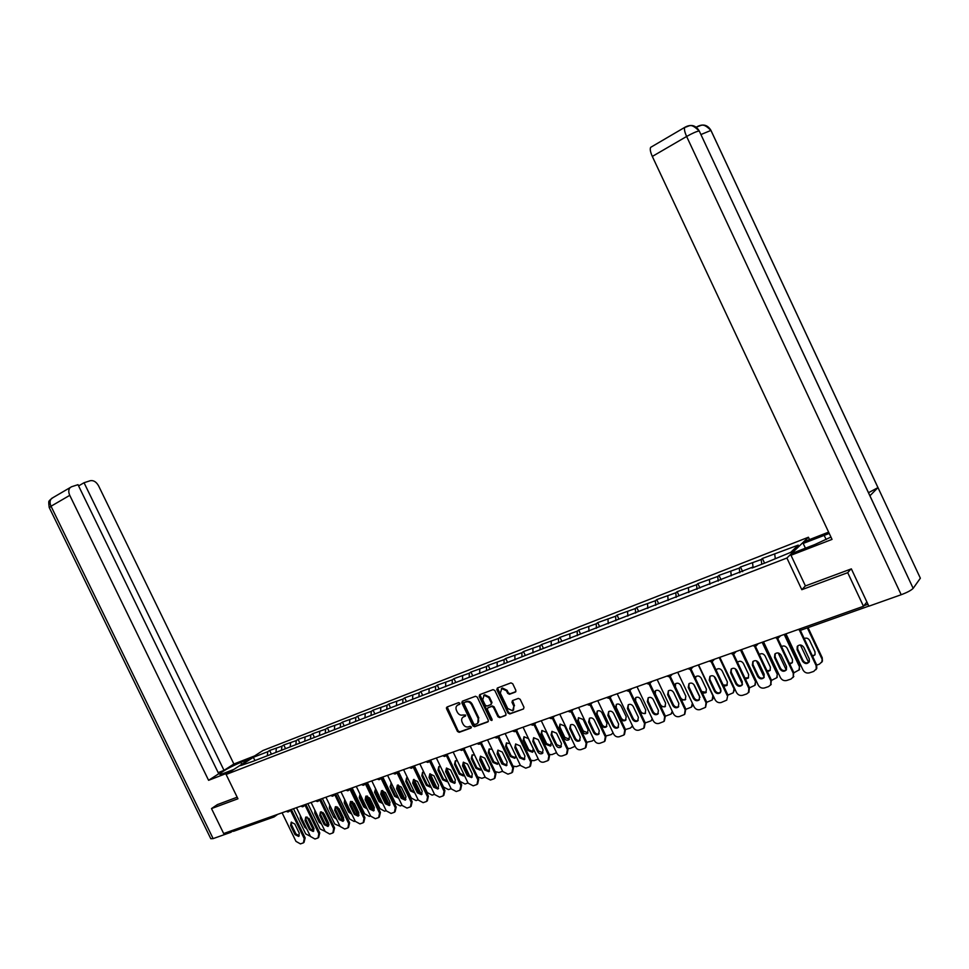 <?xml version="1.0" encoding="UTF-8"?>
<svg xmlns="http://www.w3.org/2000/svg" width="969" height="969" viewBox="0 0 969 969"><rect width="100%" height="100%" fill="white"/><g stroke="black" fill="none" stroke-linecap="round" stroke-linejoin="round"><path stroke-width="1.45" d="M459.875 703.215L458.676 702.61L447.012 707.007L446.527 708.69L457.477 731.462L459.185 732.334L470.946 728.058L471.249 726.907L470.05 726.29L468.524 726.847C466.259 727.38 464.43 726.459 463.037 724.073L462.116 722.171C461.159 719.688 461.656 717.908 463.594 716.842L465.241 716.224L465.568 715.061L462.843 715.013C460.578 715.57 458.761 714.65 457.356 712.263L456.447 710.362C455.478 707.818 455.999 706.013 458.01 704.96L459.536 704.39L459.875 703.215M515.338 692.084L515.871 690.352L512.722 683.751L510.942 682.879L497.351 688.014L496.831 689.734L508.01 713.075L509.779 713.947L523.514 708.957L523.975 707.261L520.159 699.291L518.367 698.419L512.468 700.599L511.983 702.307L513.873 706.244L512.637 710.761L507.708 708.496L500.343 693.126L501.748 688.499L506.484 690.824L507.72 693.392L509.5 694.264L515.363 692.072M801.811 589.697L847.718 572.679L863.488 606.291L223.669 833.534L211.496 808.57L237.938 798.771L226.116 774.461L786.901 558.023L801.811 589.697L805.396 585.882M477.232 697.123L475.5 696.263L462.346 701.217L461.85 702.913L472.872 725.866L474.592 726.738L487.879 721.905L488.315 720.233L477.232 697.123M479.703 694.664L493.064 689.625L494.832 690.485L506 713.802L505.552 715.485L499.701 717.605L497.945 716.733L493.439 707.322L491.683 706.449L487.855 707.867L487.383 709.55L492.058 719.325L491.755 720.5L490.484 719.906L479.195 696.384L479.703 694.664M809.515 539.576L808.425 537.238L786.901 558.023M808.425 537.238L262.926 750.527L226.116 774.461M764.565 563.146L762.361 558.471L761.186 559.549L761.755 564.237M762.361 558.471L798.262 545.111L790.728 552.354L765.704 562.71L751.956 568.04L753.167 566.913L253.127 761.271L240.457 765.667L253.248 757.346L267.759 751.702L267.396 755.226M271.441 754.185L269.636 750.466L267.759 751.702M269.636 750.466L281.906 746.191L281.555 749.74M285.576 748.71L283.76 744.967L281.906 746.191M283.76 744.967L296.248 740.607L295.92 744.168M299.918 743.15L298.101 739.383L296.248 740.607M298.101 739.383L310.819 734.926L310.504 738.511M314.477 737.506L312.648 733.715L310.819 734.926M312.648 733.715L325.596 729.173L325.305 732.782M329.254 731.789L327.413 727.961L325.596 729.173M327.413 727.961L340.591 723.334L340.325 726.956M344.237 725.938L342.396 722.123L340.591 723.334M342.396 722.123L355.829 717.399L355.587 721.045M359.257 719.616L357.609 716.188L355.829 717.399M357.609 716.188L371.284 711.379L371.066 715.037M374.724 713.62L373.053 710.168L371.284 711.379M373.053 710.168L386.994 705.262L386.801 708.945M390.41 707.54L388.739 704.063L386.994 705.262M388.739 704.063L402.934 699.061L402.765 702.755M406.35 701.362L404.667 697.85L402.934 699.061M404.667 697.85L419.129 692.75L418.983 696.469M422.545 695.088L420.837 691.551L419.129 692.75M420.837 691.551L435.59 686.343L435.469 690.073M438.981 688.717L437.273 685.144L435.59 686.343M437.273 685.144L452.293 679.838L452.208 683.581M455.684 682.237L453.964 678.639L452.293 679.838M453.964 678.639L469.275 673.225L469.214 676.992M472.666 675.659L470.922 672.038L469.275 673.225M470.922 672.038L486.535 666.502L486.499 670.294M489.902 668.973L488.158 665.315L486.535 666.502M488.158 665.315L504.074 659.671L504.074 663.499M507.429 662.178L505.673 658.496L504.074 659.671M505.673 658.496L521.903 652.731L521.928 656.691M525.246 655.274L523.478 651.556L521.903 652.731M523.478 651.556L540.024 645.669L540.084 649.787M543.355 648.249L541.574 644.506L540.024 645.669M541.574 644.506L558.447 638.498L558.544 642.762M561.766 641.115L559.961 637.336L558.447 638.498M559.961 637.336L577.185 631.207L577.33 635.628M580.492 633.859L578.675 630.044L577.185 631.207M578.675 630.044L596.238 623.782L596.419 628.287M599.532 626.471L597.703 622.631L596.238 623.782M597.703 622.631L615.618 616.236L615.848 620.766M618.888 618.973L617.047 615.097L615.618 616.236M617.047 615.097L635.337 608.556L635.603 613.111M638.583 611.33L636.73 607.43L635.337 608.556M636.73 607.43L655.395 600.744L655.71 605.322M658.629 603.566L656.764 599.617L655.395 600.744M656.764 599.617L675.805 592.798L676.168 597.388M679.099 595.814L677.137 591.684L675.805 592.798M677.137 591.684L696.578 584.707L696.99 589.322M699.933 587.953L697.874 583.604L696.578 584.707M697.874 583.604L717.726 576.47L718.199 581.109M721.154 579.947L718.986 575.368L717.726 576.47M718.986 575.368L739.262 568.088L739.771 572.752M742.666 571.637L740.473 566.998L739.262 568.088M740.473 566.998L761.186 559.549M752.562 562.904L753.034 566.962M730.796 571.383L731.256 575.78M709.417 579.716L709.853 584.343M688.414 587.892L688.814 592.495M667.786 595.923L668.125 600.514M647.51 603.82L647.813 608.375M627.585 611.572L627.839 616.114M607.999 619.203L608.217 623.721M588.752 626.701L588.922 631.194M569.82 634.077L569.954 638.547M551.204 641.321L551.3 645.766M532.902 648.443L532.95 652.876M514.89 655.456L514.914 659.865M497.182 662.36L497.17 666.733M479.752 669.143L479.703 673.503M462.613 675.817L462.516 680.153M445.728 682.394L445.619 686.706M429.122 688.862L428.976 693.15M412.77 695.233L412.588 699.497M396.672 701.495L396.466 705.747M380.817 707.673L380.587 711.9M365.216 713.753L364.95 717.956M349.845 719.737L349.555 723.916M334.705 725.624L334.39 729.79M319.782 731.438L319.443 735.58M305.09 737.155L304.726 741.285M290.615 742.799L290.228 746.905M276.347 748.347L275.947 752.441M273.658 817.085L233.444 831.341L231.7 830.675M253.248 757.346L254.811 760.108M217.577 804.476L211.496 808.57M847.718 572.679L850.891 569.045M863.488 606.291L866.88 601.967M774.728 554.28L775.248 558.35M459.924 703.991L457.598 705.153M463.23 717.024L465.629 715.825M447.181 706.946L458.131 730.953L459.839 731.813L471.322 727.646M462.504 701.168L473.526 725.345L475.246 726.217L488.352 721.457M464.43 702.549L464.078 703.736L473.756 723.891L474.967 724.497L476.784 723.831C478.674 722.729 479.146 720.96 478.189 718.514L471.564 704.705C470.159 702.295 468.318 701.386 466.041 701.944L464.781 702.283M477.753 723.153L478.189 718.514M465.084 702.053L466.695 701.447C468.972 700.89 470.813 701.798 472.218 704.197L478.843 718.005M506.024 715.025L499.701 717.605M488.073 707.685L492.325 705.941L494.081 706.813L498.587 716.224L500.343 717.096M479.837 694.616L491.126 719.386L492.143 720.04M488.751 697.547L484.076 695.233L482.707 699.812L485.275 705.178L487.019 706.05L490.847 704.633L491.331 702.937L488.751 697.547L489.393 697.05L484.718 694.737L483.737 695.379M491.271 704.293L491.973 702.428L491.331 702.937M489.393 697.05L491.973 702.428M501.421 688.644L502.39 688.002L507.126 690.328L508.35 692.896L510.13 693.768L515.883 691.624M513.534 710.12L513.873 706.244M512.601 700.551L514.503 705.735M497.46 687.966L508.64 712.554L510.409 713.438L523.43 708.981M300.317 815.571L300.378 818.187L304.75 827.199L306.882 829.101M309.281 826.618L305.671 818.914M293.486 808.727L305.707 833.909L310.383 836.295M307.076 817.024L313.799 830.893M314.101 828.967L308.905 818.26M299.288 835.835L295.92 833.909L291.512 824.825L291.487 822.1M291.439 809.684L305.138 837.882L304.024 842.388M290.506 810.363L304.218 838.585L303.442 842.848L300.426 843.89L295.969 841.371L282.088 812.785M295 834.6L290.579 825.515L291.233 822.196L294.83 824.038L299.251 833.146L298.634 836.429L295 834.6L295.92 833.909M241.717 764.311L240.784 762.385C230.816 766.649 223.815 770.452 219.769 773.819C219.176 774.716 220.629 774.497 224.13 773.177L233.917 769.386M240.784 762.385L250.499 758.606M254.641 755.917L233.88 764.008L224.021 770.367L84.037 482.732L90.299 480.709C93.545 480.139 96.306 481.847 98.584 485.844L233.88 764.008M218.182 772.632L224.021 770.367M213.132 838.609L210.794 838.718L49.358 507.792L51.018 506.23C49.589 502.947 49.758 500.367 51.539 498.478L71.585 486.741L77.992 484.682L218.74 773.771L208.589 780.311L69.756 495.341L51.018 506.23L213.132 838.609L230.84 832.335L230.271 831.184M229.592 772.196L208.589 780.311M232.318 831.293L230.84 832.335M78.598 485.905L84.037 482.732M70.216 487.528C68.46 489.418 68.302 492.01 69.756 495.341M217.335 804.633L237.175 797.196M869.629 495.123L913.161 588.34C911.223 590.327 907.238 592.459 901.194 594.724L868.866 606.194L851.351 568.876L805.421 585.942L790.983 555.261L793.526 552.802L814.844 544.542L830.942 537.068M829.246 533.434L803.192 543.439L805.602 541.102L828.628 532.126M790.983 555.261L832.032 539.394L652.319 156.433C650.356 152.012 649.799 148.984 650.659 147.349L651.471 146.876M805.433 548.188L803.192 543.439M913.21 588.28L920.356 578.202L877.987 487.601L868.503 492.712M685.895 126.745C691.575 124.153 696.021 125.558 699.243 130.96L869.932 495.765L877.987 487.601L710.967 130.415C707.83 125.122 703.47 123.753 697.874 126.297M314.889 810.29L314.78 813.173L319.176 822.233L321.647 824.219M307.827 803.64L320.121 829.004L325.087 831.329M321.502 811.84L328.334 825.927M328.963 824.704L323.052 812.531M315.337 811.198L320.896 822.681M329.702 804.973L329.387 808.061L333.821 817.206L336.606 819.217M322.374 798.48L334.753 824.025L340.022 826.278M336.158 806.62L343.062 820.864M343.898 820.089L337.563 807.007M329.957 805.518L336.037 818.042M344.746 799.619L344.213 802.889L348.67 812.095L351.771 814.117M337.139 793.236L349.603 818.975L354.169 821.494L355.175 821.155M351.057 801.363L357.997 815.692M359.002 815.28L352.341 801.52M344.891 799.897L345.097 802.211L349.555 811.416L351.323 813.185M360.044 794.205L359.269 797.632L363.75 806.911L367.154 808.897M352.122 787.906L364.671 813.851L369.298 816.382L370.558 815.946M366.197 796.046L373.138 810.411M373.973 810.411L367.384 796.034M360.093 794.301L360.141 796.966L364.623 806.232L366.791 808.158M374.228 810.193L370.606 808.376L366.04 798.928L366.076 796.094M375.597 788.754L374.543 792.303L379.061 801.654L382.755 803.555M367.336 782.504L379.969 808.643L384.645 811.186L386.183 810.665M381.604 790.765L388.496 805.009M389.465 805.106L382.682 790.522M375.451 788.802L375.415 791.625L379.921 800.963L382.476 802.986M313.835 830.893L310.419 828.955L305.974 819.798L305.962 817.049M305.962 804.549L319.746 832.94L318.631 837.47M305.041 805.227L318.837 833.643L318.038 837.943L314.973 839.009L310.468 836.477L296.49 807.674M309.499 829.646L305.053 820.489L305.732 817.146L309.365 818.987L313.823 828.168L313.193 831.487L309.499 829.646L310.419 828.955M328.612 825.854L325.124 823.916L320.654 814.699L320.654 811.925M320.715 799.34L334.571 827.926L333.469 832.48M319.794 800.019L333.663 828.628L332.851 832.952L329.726 834.043L325.172 831.499L311.097 802.477M324.215 824.619L319.746 815.389L320.424 812.022L324.118 813.875L328.6 823.117L327.958 826.46L324.215 824.619L325.124 823.916M343.607 820.755L340.058 818.817L335.553 809.527L335.565 806.729M335.674 794.047L349.615 822.838L348.525 827.405M334.765 794.725L348.731 823.541L347.895 827.901L344.71 829.004L340.107 826.46L325.935 797.208M339.162 819.52L334.656 810.217L335.359 806.814L339.089 808.667L343.607 817.993L342.953 821.361L339.162 819.52L340.058 818.817M358.833 815.571L355.211 813.633L350.681 804.27L350.705 801.448M350.875 788.681L364.901 817.666L363.811 822.257M349.979 789.36L364.017 818.369L363.169 822.766L359.923 823.892L355.26 821.337L340.991 791.867M354.327 814.335L349.785 804.96L350.499 801.533L354.291 803.398L358.845 812.785L358.179 816.177L354.327 814.335L355.211 813.633M366.294 783.231L380.405 812.422L379.327 817.024M365.41 783.909L379.533 813.124L378.685 817.545L375.366 818.708L370.655 816.128L356.289 786.428M369.722 809.067L365.156 799.619L365.882 796.167L369.734 798.032L374.313 807.504L373.634 810.92L369.722 809.067L370.606 808.376M391.403 783.243L390.047 786.889L394.601 796.312L398.538 798.129M382.791 777.065L395.497 803.362L400.233 805.917L402.05 805.3M397.314 785.508L404.061 799.498M405.212 799.704L398.235 784.975M390.967 783.364L390.907 786.21L395.461 795.622L398.368 797.681M389.986 804.973L386.231 803.035L381.641 793.514L381.677 790.643M381.968 777.695L396.164 807.092L395.086 811.719M381.083 778.373L395.291 807.795L394.431 812.252L391.052 813.439L386.268 810.847L371.805 780.917M385.359 803.725L380.756 794.205L381.507 790.728L385.408 792.594L390.01 802.138L389.332 805.578L385.359 803.725L386.231 803.035M407.464 777.683L406.556 777.913L405.793 781.389L410.384 790.886L414.381 792.703M398.513 771.578L411.256 797.996L416.052 800.564L418.16 799.849M413.291 780.227L419.843 793.829M421.2 794.205L414.054 779.391M406.714 777.841L406.653 780.711L411.219 790.207L414.49 792.254M405.926 799.546L402.099 797.608L397.472 788.015L397.52 785.12M397.871 772.087L412.152 801.678L411.086 806.329M396.999 772.765L411.292 802.393L410.42 806.874L406.968 808.085L402.135 805.481L387.576 775.321M401.239 798.311L396.6 788.705L397.363 785.193L401.323 787.07L405.963 796.688L405.26 800.152L401.239 798.311L402.099 797.608M423.804 772.075L422.557 772.305L421.794 775.806L426.396 785.374L430.466 787.203M414.478 766.031L427.268 792.557L432.126 795.137L434.524 794.326M429.546 774.958L435.832 787.991M437.285 788.596L430.127 773.759M422.702 772.232L422.629 775.139L427.232 784.696L430.854 786.695M422.121 794.035L418.208 792.097L413.557 782.431L413.618 779.512M414.029 766.382L428.395 796.191L427.341 800.854M413.169 767.06L427.559 796.893L426.663 801.411L423.15 802.659L418.245 800.043L403.588 769.628M417.36 792.799L412.697 783.122L413.472 779.585L417.494 781.462L422.169 791.152L421.454 794.641L417.36 792.799L418.208 792.097M440.423 766.431L438.812 766.6L438.024 770.137L442.676 779.791L446.794 781.608L447.448 781.014L443.499 779.1L442.676 779.791M430.696 760.386L443.523 787.022L448.441 789.614L451.142 788.693M446.14 769.749L451.99 781.91M453.601 782.855L446.503 768.126M438.945 766.54L438.86 769.471L443.499 779.1M438.569 788.427L434.584 786.501L429.885 776.763L429.97 773.819M430.442 760.592L444.904 790.607L443.85 795.295M429.594 761.271L444.068 791.31L443.172 795.864L439.575 797.136L434.609 794.507L419.843 763.863M433.737 787.203L429.037 777.453L429.824 773.88L433.906 775.757L438.618 785.532L437.903 789.045L433.737 787.203L434.584 786.501M457.332 760.738L455.321 760.822L454.522 764.384L459.197 774.11L463.388 775.927L464.212 775.043M447.169 754.669L460.033 781.402L465.023 784.006L468.039 782.988M470.147 776.968L463.206 762.555M455.43 760.762L455.345 763.705L460.009 773.419L464.054 775.321M455.273 782.746L451.215 780.82L446.491 770.997L446.564 768.029M447.121 754.706L461.668 784.938L460.614 789.638M446.285 755.384L460.844 785.641L459.936 790.219L456.266 791.528L451.239 788.887L436.365 757.988M450.379 781.511L445.643 771.687L446.443 768.09L450.597 769.967L455.333 779.815L454.606 783.364L450.379 781.511L451.215 780.82M474.544 755.021L472.085 754.948L471.273 758.533L475.985 768.332L480.249 770.149L481.218 768.901M477.596 776.884L481.859 778.313L485.19 777.174M486.91 770.924L480.212 756.959M472.182 754.887L472.085 757.855L476.784 767.654L480.915 769.543M446.806 708.484L446.382 707.842M472.254 776.968L468.1 775.043L463.339 765.147L463.436 762.155M464.066 748.734L478.698 779.173L477.656 783.897M463.243 749.412L477.887 779.875L476.978 784.49L473.211 785.835L468.124 783.182L453.153 752.029M467.276 775.733L462.516 765.825L463.327 762.203L467.542 764.081L472.315 774.013L471.588 777.586L467.276 775.733L468.1 775.043M492.095 749.316L489.115 748.976L488.303 752.598L493.039 762.47L497.388 764.287L498.454 762.567M495.195 771.627L498.962 772.535L502.62 771.251M503.904 764.662L497.533 751.399M489.212 748.928L489.091 751.92L493.839 761.791L498.042 763.669M489.502 771.082L485.275 769.168L480.479 759.187L480.576 756.183M481.29 742.666L496.007 773.323L494.977 778.059M480.467 743.344L495.207 774.025L494.287 778.664L490.447 780.045L485.287 777.38L470.207 745.973M484.464 769.87L479.655 759.878L480.479 756.232L484.766 758.109L489.575 768.126L488.836 771.712L484.464 769.87L485.275 769.168M510.021 743.707L506.424 742.908L505.588 746.554L510.372 756.51L514.793 758.315L515.871 755.917M512.989 766.091L516.344 766.649L520.317 765.195M521.043 758.049L515.266 745.997M506.496 742.872L506.375 745.888L511.147 755.832L515.435 757.71M507.029 765.11L502.717 763.209L497.884 753.143L497.993 750.115M498.793 736.501L513.594 767.363L512.577 772.123M497.981 737.167L512.807 768.078L511.886 772.741L507.95 774.158L502.729 771.481L487.54 739.819M501.918 763.899L497.085 753.834L497.909 750.151L502.269 752.029L507.114 762.131L506.375 765.74L501.918 763.899L502.717 763.209M523.163 740.425L527.984 750.466L532.478 752.259L533.229 748.662L528.408 738.596L523.999 736.743L523.163 740.425L523.938 739.747L528.747 749.776L533.132 751.641M531.024 760.374L534.004 760.677L538.292 759.018M524.072 736.719L523.938 739.747M524.859 759.042L520.438 757.14L515.581 747.002L515.702 743.938M516.586 730.238L531.472 761.319L530.467 766.104M515.787 730.905L530.697 762.022L529.789 766.721L525.743 768.175L520.45 765.486L505.152 733.557M519.663 757.843L514.793 747.68L515.629 743.986L520.062 745.851L524.944 756.038L524.205 759.672L519.663 757.843L520.438 757.14M541.029 734.187L545.874 744.313L550.465 746.094L551.216 742.472L546.359 732.322L541.877 730.493L541.029 734.187L541.792 733.509L546.637 743.635L551.107 745.488M549.326 754.488L551.955 754.609L556.545 752.695M541.925 730.456L541.792 733.509M542.967 752.877L538.461 750.987L533.568 740.752L533.689 737.675M534.67 723.867L549.653 755.178L548.648 759.975M533.895 724.546L548.89 755.881L547.982 760.592L543.839 762.106C541.598 762.579 539.806 761.682 538.473 759.393L523.054 727.198M537.686 751.678L532.793 741.442L533.628 737.712L538.146 739.577L543.064 749.849L542.325 753.494C540.496 754.294 538.946 753.688 537.686 751.678L538.461 750.987M559.186 727.84L564.067 738.051C565.339 740.074 566.901 740.667 568.755 739.831L569.493 736.198L564.6 725.951L560.034 724.122L559.186 727.84L559.937 727.174L564.818 737.373L569.384 739.214M567.907 748.443L570.196 748.443L575.065 746.275M560.082 724.097L559.937 727.174M561.39 746.59L556.787 744.725L551.858 734.405L551.979 731.304M553.057 717.399L568.125 748.916L567.131 753.749M552.306 718.102L567.374 749.618L566.477 754.354L562.226 755.917C559.949 756.414 558.144 755.505 556.787 753.204L541.259 720.73M556.024 745.415L551.082 735.083L551.93 731.329L556.545 733.194L561.487 743.55L560.748 747.22C558.883 748.056 557.308 747.45 556.024 745.415L556.787 744.725M577.645 721.396L582.563 731.704C583.859 733.751 585.458 734.332 587.347 733.46L588.074 729.802L583.144 719.482L578.493 717.666L577.645 721.396L578.384 720.73L583.29 731.026L587.965 732.843M586.778 742.266L592.229 740.994L593.936 739.626M578.529 717.641L578.384 720.73M580.116 740.207C578.239 740.982 576.664 740.364 575.416 738.354L570.45 727.949L570.584 724.824M571.758 710.834L586.923 742.569L585.93 747.414M571.032 711.537L586.184 743.271L585.3 748.02L580.928 749.643C578.614 750.139 576.773 749.231 575.416 746.905L559.767 714.165M574.665 739.044L569.687 728.627L570.535 724.848C572.413 724.073 573.987 724.691 575.235 726.702L580.225 737.143L579.498 740.837C577.597 741.721 575.986 741.115 574.665 739.044L575.416 738.354M596.407 714.856L601.361 725.236C602.694 727.319 604.329 727.901 606.255 726.968L606.969 723.31L602.003 712.893C600.744 710.871 599.157 710.277 597.255 711.089L596.407 714.856L597.134 714.189L602.076 724.558C603.36 726.58 604.947 727.186 606.848 726.362M605.952 735.956L611.148 734.599L613.074 732.855M597.279 711.076L597.134 714.189M599.169 733.715C597.243 734.538 595.644 733.921 594.36 731.874L589.358 721.384L589.491 718.235M590.787 704.148L606.025 736.101L605.031 740.982M590.06 704.838L605.31 736.803L604.45 741.564L599.944 743.247C597.594 743.756 595.729 742.848 594.36 740.51L578.59 707.479M593.634 732.564L588.619 722.062L589.455 718.259C591.369 717.448 592.967 718.053 594.251 720.1L599.278 730.638L598.563 734.332C596.625 735.265 594.978 734.684 593.634 732.564L594.36 731.874M615.497 708.182L620.487 718.659C621.856 720.791 623.527 721.36 625.489 720.367L626.192 716.709L621.19 706.207C619.881 704.148 618.27 703.542 616.332 704.415L615.497 708.182L616.199 707.527L621.19 717.993C622.498 720.052 624.121 720.645 626.071 719.773M625.453 729.5L630.383 728.094L632.515 725.89M616.357 704.39L616.199 707.527M632.684 726.241L631.933 727.004M618.549 727.113C616.587 727.985 614.94 727.368 613.631 725.284L608.58 714.698L608.726 711.549C610.652 710.701 612.287 711.307 613.595 713.39L618.658 724.013L617.956 727.719C615.981 728.712 614.298 728.131 612.917 725.975L607.866 715.376L608.689 711.573M610.131 697.353L625.465 729.524L624.472 734.441M609.404 698.019L624.763 730.226L623.927 734.986L619.276 736.755C616.89 737.276 615 736.355 613.619 733.993L597.74 700.672M640.448 712.784L645.063 713.656L645.729 709.986L640.691 699.388C639.358 697.292 637.699 696.711 635.725 697.619L634.61 700.526M645.269 722.898L651.047 720.863L652.246 718.719M635.761 697.607L635.591 700.744L640.618 711.307C641.962 713.402 643.622 713.996 645.608 713.075M652.5 719.252L651.531 720.379M638.256 720.391C636.258 721.311 634.574 720.706 633.229 718.586L628.142 707.903L628.3 704.729M629.826 690.449L645.233 722.838L644.24 727.792M629.087 691.067L644.542 723.54L643.755 728.288L638.959 730.141C636.524 730.674 634.61 729.742 633.217 727.368L617.205 693.756M632.527 719.277L627.44 708.581L628.251 704.766C630.25 703.833 631.921 704.439 633.278 706.558L638.377 717.278L637.699 720.984C635.676 722.038 633.956 721.481 632.527 719.277L633.229 718.586M660.87 706.619L664.976 706.813L665.618 703.155L660.531 692.46C659.162 690.328 657.466 689.746 655.444 690.727L654.305 692.799M665.412 716.164L671.045 714.056L672.244 711.27M655.48 690.703L655.323 693.865L660.386 704.511C661.754 706.643 663.462 707.225 665.485 706.244M672.631 712.07L671.456 713.632M658.314 713.547C656.267 714.528 654.559 713.935 653.167 711.767L648.043 700.999L648.2 697.813M649.86 683.46L665.352 716.03L664.346 721.033M649.073 684.005L664.673 716.733L663.935 721.457L658.968 723.419C656.497 723.952 654.559 723.031 653.154 720.633L637.021 686.73M652.488 712.457L647.353 701.677L648.152 697.837C650.187 696.856 651.907 697.45 653.288 699.606L658.436 710.422L657.794 714.117C655.722 715.267 653.954 714.71 652.488 712.457L653.167 711.767M681.51 700.042L685.24 699.836L685.834 696.202L680.722 685.422C679.305 683.23 677.561 682.66 675.502 683.714L674.485 685.228M685.895 709.296L691.418 707.116L692.363 703.179M675.55 683.678L675.393 686.851L680.492 697.595C681.897 699.775 683.642 700.345 685.713 699.303M693.065 704.681L691.721 706.789M678.724 706.583C676.641 707.624 674.884 707.043 673.455 704.838L668.295 693.961L668.453 690.764M670.257 676.326L685.822 709.114L684.792 714.165M669.494 676.798L685.168 709.805L684.489 714.492L679.342 716.576C676.822 717.121 674.86 716.188 673.431 713.778L657.176 679.56M672.789 705.517L667.617 694.64L668.392 690.812C670.475 689.746 672.232 690.328 673.661 692.544L678.845 703.446L678.252 707.128C676.144 708.363 674.315 707.83 672.789 705.517L673.455 704.838M702.464 693.235L705.88 692.726L706.413 689.129L701.265 678.252C699.788 676.011 698.007 675.454 695.887 676.592L695.076 677.646M693.768 684.405L699.933 697.401M706.74 702.271L712.154 700.018L712.954 695.209M698.298 664.964L712.748 695.439M695.972 676.532L695.476 678.482M701.713 691.636L706.292 692.241M713.814 697.002L712.324 699.836M699.497 699.497C697.365 700.599 695.572 700.03 694.107 697.777L688.898 686.803L689.056 683.593M690.994 669.046L706.655 702.065L705.602 707.2M690.207 669.422L706.013 702.755L705.432 707.382L700.066 709.611C697.51 710.168 695.512 709.235 694.07 706.789L677.694 672.28M693.453 698.455L688.244 687.481L688.971 683.666C691.103 682.515 692.908 683.072 694.398 685.349L699.618 696.348L699.085 699.993C696.929 701.338 695.052 700.829 693.453 698.455L694.107 697.777M723.758 686.234L726.895 685.471L727.368 681.922L722.171 670.948C720.633 668.646 718.78 668.113 716.624 669.361L716.067 670.003M714.177 676.447L721.093 691.042M727.949 695.1L733.279 692.774L734.248 687.76M719.204 657.539L733.763 688.293M716.745 669.276L716.273 670.439M723.177 685.022L727.247 685.047M734.756 688.838L733.279 692.774M720.645 692.278C718.465 693.453 716.624 692.883 715.122 690.594L709.877 679.523L710.023 676.301M712.094 661.621L727.852 694.894L726.75 700.115L727.852 694.894M726.75 700.115L721.166 702.513C718.562 703.094 716.539 702.15 715.086 699.691L698.576 664.867M711.282 661.9L727.234 695.585M714.492 691.272L709.235 680.19L709.902 676.398C712.082 675.151 713.947 675.684 715.497 678.021L720.766 689.129L720.294 692.714C718.102 694.204 716.164 693.719 714.492 691.272L715.122 690.594M745.403 679.039L748.31 678.058L748.674 674.594L743.441 663.523C741.83 661.137 739.916 660.64 737.712 662.033L737.47 662.275M735.083 668.634L742.484 684.284M749.534 687.796L754.815 685.362L755.747 680.347L741.261 649.702M740.486 649.981L755.166 681.013M737.894 661.875L737.579 662.493M744.931 678.058L748.565 677.719M755.747 680.347L755.166 684.95M742.181 684.926C739.953 686.173 738.063 685.616 736.513 683.278L731.22 672.111L731.377 668.876M733.569 654.039L749.449 687.59L748.855 692.254M749.085 691.987L746.675 693.949L742.642 695.306C739.989 695.887 737.942 694.943 736.476 692.46L719.834 657.309M732.746 654.245L748.843 688.281L749.449 687.59M735.895 683.957L730.614 672.777L731.195 669.034C733.424 667.641 735.35 668.15 736.985 670.56L742.29 681.776L741.915 685.277C739.686 686.924 737.688 686.488 735.895 683.957L736.513 683.278M748.492 692.678L748.843 688.281M767.412 671.674L770.125 670.463L770.379 667.132L765.098 655.965C763.475 653.566 761.537 653.07 759.284 654.463M756.426 660.822L764.202 677.27M771.518 680.359L776.75 677.743L777.501 672.934L762.906 642.011M762.155 642.277L776.944 673.6M767.024 670.839L770.27 670.257M777.501 672.934L776.787 677.706M764.105 677.428C761.828 678.76 759.89 678.227 758.291 675.829L752.961 664.552L753.107 661.33M755.445 646.311L771.421 680.153L770.694 684.974M771.227 684.344L768.611 686.573L764.505 687.954C761.816 688.559 759.72 687.602 758.242 685.095L741.479 649.63M754.597 646.432L770.852 680.844L771.421 680.153M757.697 676.507L752.368 665.219L752.84 661.573C755.117 659.998 757.116 660.47 758.86 662.966L764.202 674.291L763.96 677.646C761.707 679.523 759.611 679.148 757.697 676.507L758.291 675.829M770.658 685.035L770.852 680.844M789.82 664.128L792.363 662.663L792.472 659.538L787.155 648.261C785.665 645.984 783.788 645.415 781.523 646.541M778.192 652.949L786.222 669.967M793.902 672.789L799.11 669.906L799.667 665.388L784.951 634.186M784.212 634.441L799.122 666.054M789.481 663.414L792.376 662.651M799.667 665.388L798.953 670.173M786.44 669.797C784.115 671.202 782.128 670.693 780.469 668.247L775.103 656.873L775.236 653.639M777.695 638.414L793.805 672.583L793.09 677.416M793.805 676.471L790.958 679.063L786.767 680.468C784.03 681.086 781.91 680.129 780.42 677.61L763.511 641.793M776.835 638.45L793.248 673.261L793.805 672.583M779.9 668.925L774.522 657.527L774.861 654.027C777.162 652.21 779.258 652.621 781.135 655.238L786.525 666.66L786.428 669.821C784.163 671.989 781.995 671.687 779.9 668.925L780.469 668.247M793.248 677.149L793.248 673.261M812.628 656.413L815.038 654.632L814.977 651.81L809.612 640.424C808.255 638.256 806.45 637.626 804.185 638.51M800.394 644.991L808.618 662.445M816.697 665.085L819.362 664.177L821.894 661.779L822.221 657.709L808.061 627.646M807.347 627.888L821.7 658.375M812.337 655.795L814.893 654.911M822.221 657.709L822.415 661.112L821.555 662.469M809.188 662.021C806.814 663.523 804.779 663.026 803.059 660.519L797.644 649.036L797.778 645.814M800.333 630.322L816.613 664.867L816.806 668.307L815.934 669.688M816.806 668.307L813.718 671.42L809.454 672.849C806.668 673.479 804.512 672.522 802.998 669.967L785.968 633.823M799.473 630.298L816.08 665.546L816.613 664.867M802.514 661.197L797.099 649.702L797.245 646.432C799.558 644.276 801.751 644.591 803.834 647.365L809.26 658.896L809.333 661.742C807.116 664.31 804.851 664.128 802.514 661.197L803.059 660.519M816.273 668.998L816.08 665.546M274.057 816.94L272.313 816.249M863.973 605.686L867.958 604.256M799.352 629.075L800.854 630.177M274.179 816.879L274.845 815.353M288.568 811.78L289.247 810.241M303.091 806.632L303.866 805.045M317.917 801.375L318.704 799.776M332.961 796.046L333.772 794.423M348.234 790.631L349.07 788.996M363.872 785.084L364.598 783.473M379.63 779.488L380.369 777.877M395.509 773.868L396.394 772.184M411.764 768.102L412.673 766.406M428.286 762.252L429.206 760.532M445.062 756.304L445.994 754.572M462.116 750.26L463.073 748.504M479.619 744.047L480.418 742.339M497.242 737.797L498.054 736.077M514.963 731.534L515.98 729.718M533.156 725.078L534.21 723.237M551.906 718.404L552.742 716.66M570.499 711.84L571.589 709.962M589.915 704.923L590.763 703.155M609.126 698.152L610.264 696.226M628.942 691.127L630.104 689.177M649.472 683.799L650.308 682.006M669.627 676.701L670.851 674.703M690.522 669.288L691.781 667.278M712.324 661.476L713.075 659.707M733.448 654.075L734.768 652.016M755.505 646.25L756.85 644.167M777.974 638.292L779.342 636.173M458.676 704.463L458.01 704.96M464.357 716.297L463.703 716.806M459.839 731.813L459.185 732.334M458.131 730.953L457.477 731.462M447.206 708.194L446.527 708.69M475.246 726.217L474.592 726.738M473.526 725.345L472.872 725.866M462.516 702.416L461.85 702.913M472.218 704.197L471.564 704.705M466.695 701.447L466.041 701.944L466.695 701.447M498.587 716.224L497.945 716.733M494.081 706.813L493.439 707.322M492.325 705.941L491.683 706.449M488.533 707.346L487.892 707.854M491.126 719.386L490.484 719.906M479.849 695.887L479.195 696.384M510.13 693.768L509.5 694.264M508.35 692.896L507.72 693.392M507.126 690.328L506.484 690.824M512.613 701.798L511.983 702.307M510.409 713.438L509.779 713.947M508.64 712.554L508.01 713.075M497.472 689.25L496.831 689.734M301.274 817.533L300.378 818.187M305.635 826.521L304.75 827.199M304.218 838.585L305.138 837.882M290.579 825.515L291.512 824.825M49.213 507.514C47.917 498.066 49.77 502.172 49.867 500.065L52.859 497.703M685.301 127.06L684.804 127.339C689.989 126.224 690.449 122.542 699.17 130.96C696.493 131.433 692.314 133.274 686.621 136.472L652.319 156.433M697.317 126.588L696.844 126.842C701.423 125.994 702.452 121.924 710.931 130.415L700.926 134.546M901.194 594.724L686.621 136.472C684.623 131.99 684.017 128.95 684.804 127.339L650.659 147.349M826.169 539.576L824.147 535.276M699.243 130.96L913.161 588.34M696.59 127.496L696.844 126.842L695.79 127.46M315.676 812.494L314.78 813.173M320.073 821.555L319.176 822.233M330.284 807.395L329.387 808.061M334.705 816.516L333.821 817.206M345.097 802.211L344.213 802.889M349.555 811.416L348.67 812.095M360.141 796.966L359.269 797.632M364.623 806.232L363.75 806.911M375.415 791.625L374.543 792.303M379.921 800.963L379.061 801.654M318.837 833.643L319.746 832.94M305.053 820.489L305.974 819.798M333.663 828.628L334.571 827.926M319.746 815.389L320.654 814.699M348.731 823.541L349.615 822.838M334.656 810.217L335.553 809.527M364.017 818.369L364.901 817.666M349.785 804.96L350.681 804.27M379.533 813.124L380.405 812.422M365.156 799.619L366.04 798.928M390.907 786.21L390.047 786.889M395.461 795.622L394.601 796.312M395.291 807.795L396.164 807.092M380.756 794.205L381.641 793.514M406.653 780.711L405.793 781.389M411.219 790.207L410.384 790.886M411.292 802.393L412.152 801.678M396.6 788.705L397.472 788.015M422.629 775.139L421.794 775.806M427.232 784.696L426.396 785.374M427.559 796.893L428.395 796.191M412.697 783.122L413.557 782.431M438.86 769.471L438.024 770.137M444.068 791.31L444.904 790.607M429.037 777.453L429.885 776.763M455.345 763.705L454.522 764.384M460.009 773.419L459.197 774.11M460.844 785.641L461.668 784.938M445.643 771.687L446.491 770.997M472.085 757.855L471.273 758.533M476.784 767.654L475.985 768.332M477.887 779.875L478.698 779.173M462.516 765.825L463.339 765.147M489.091 751.92L488.303 752.598M493.839 761.791L493.039 762.47M495.207 774.025L496.007 773.323M479.655 759.878L480.479 759.187M506.375 745.888L505.588 746.554M511.147 755.832L510.372 756.51M512.807 768.078L513.594 767.363M497.085 753.834L497.884 753.143M528.747 749.776L527.984 750.466M530.697 762.022L531.472 761.319M514.793 747.68L515.581 747.002M546.637 743.635L545.874 744.313M548.89 755.881L549.653 755.178M532.793 741.442L533.568 740.752M564.818 737.373L564.067 738.051M567.374 749.618L568.125 748.916M551.082 735.083L551.858 734.405M583.29 731.026L582.563 731.704M586.184 743.271L586.923 742.569M569.687 728.627L570.45 727.949M602.076 724.558L601.361 725.236M605.31 736.803L606.025 736.101M588.619 722.062L589.358 721.384M621.19 717.993L620.487 718.659M624.763 730.226L625.465 729.524M607.866 715.376L608.58 714.698M612.917 725.975L613.631 725.284M644.542 723.54L645.233 722.838M627.44 708.581L628.142 707.903M664.673 716.733L665.352 716.03M647.353 701.677L648.043 700.999M685.168 709.805L685.822 709.114M667.617 694.64L668.295 693.961M706.013 702.755L706.655 702.065M688.244 687.481L688.898 686.803M709.235 680.19L709.877 679.523M730.614 672.777L731.22 672.111M752.368 665.219L752.961 664.552M774.522 657.527L775.103 656.873M797.099 649.702L797.644 649.036M800.83 630.201L868.818 606.097M277.655 814.36L274.53 816.625M286.182 811.332L287.963 811.986M292.032 809.248L288.932 811.513M300.778 806.147L302.57 806.802M306.604 804.076L303.551 806.329M315.591 800.891L317.396 801.545M321.405 798.819L318.389 801.06M330.623 795.549L332.452 796.215M336.437 793.478L333.445 795.719M345.885 790.123L347.738 790.789M351.686 788.063L348.743 790.28M361.389 784.611L363.254 785.29M367.166 782.564L364.271 784.769M377.135 779.028L379.012 779.706M382.9 776.981L380.054 779.173M393.123 773.347L395.025 774.037M398.877 771.3L396.067 773.48M409.366 767.581L411.28 768.272M415.095 765.546L412.346 767.702M425.863 761.719L427.801 762.409M431.58 759.684L428.879 761.84M442.627 755.759L444.589 756.462M448.332 753.737L445.679 755.868M459.669 749.715L461.644 750.418M465.35 747.693L462.746 749.812M476.978 743.562L478.977 744.277M482.635 741.551L480.091 743.647M494.578 737.312L496.588 738.027M500.222 735.314L497.727 737.385M512.468 730.965L514.503 731.68M518.088 728.967L515.653 731.014M530.649 724.497L532.72 725.224M536.257 722.511L533.883 724.546M549.144 717.932L551.228 718.659M554.728 715.958L552.415 717.956M567.955 711.258L570.063 711.985M573.515 709.284L571.262 711.27M587.081 704.463L589.225 705.19M592.616 702.489L590.436 704.463M606.546 697.547L608.702 698.286M612.057 695.585L609.949 697.535M626.337 690.522L628.53 691.26M631.836 688.559L629.789 690.485M646.48 683.363L648.709 684.102M651.967 681.413L649.981 683.315M666.987 676.083L669.24 676.834M672.45 674.145L670.524 676.023M687.857 668.671L690.146 669.422M693.307 666.733L691.442 668.598M709.102 661.124L711.428 661.875M714.541 659.186L712.724 661.064M730.735 653.445L733.085 654.196M736.174 651.507L734.381 653.385M733.424 654.099L734.054 653.736M752.768 645.62L755.154 646.371M758.194 643.695L756.426 645.596M755.481 646.287L756.208 645.826M775.2 637.65L777.635 638.414M780.626 635.725L777.95 638.317M798.068 629.523L800.527 630.298M464.248 716.333L463.594 716.842M488.497 707.358L487.855 707.867M484.718 694.737L484.076 695.233M502.39 688.002L501.748 688.499M710.931 130.415L877.962 487.625M755.396 684.683L754.815 685.362M777.308 677.077L776.75 677.743M799.655 669.228L799.11 669.906M822.415 661.112L821.894 661.779"/></g></svg>
